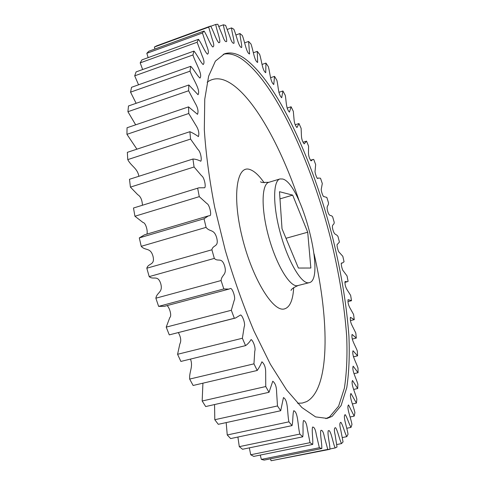 <?xml version="1.0" encoding="UTF-8"?>
<svg xmlns="http://www.w3.org/2000/svg" width="485" height="485" viewBox="0 0 485 485"><rect width="100%" height="100%" fill="white"/><g stroke="black" fill="none" stroke-linecap="round" stroke-linejoin="round"><path stroke-width="0.73" d="M332.122 416.372L327.139 418.397L315.577 416.9L301.919 407.552L286.617 389.946L270.369 364.217L254.055 331.207C243.44 306.047 233.849 279.093 225.276 250.333L214.709 207.362C209.284 179.189 205.816 153.284 204.318 129.653L204.755 99.225L208.623 76.218L215.401 61.116L224.482 53.811C230.236 51.925 236.547 53.211 243.421 57.666C276.68 80.522 313.049 160.347 332.898 238.626C341.301 272.891 346.642 305.326 348.921 335.923C349.727 355.353 349.012 372.577 346.775 387.594L341.088 405.618L332.122 416.372M282.652 179.007C301.403 183.166 326.32 279.56 309.212 282.682L308.436 282.803C301.088 283.628 287.944 261.154 280.36 233.224C272.691 205.319 272.922 180.65 280.003 178.941L282.652 179.007M244.646 42.844L248.575 41.449L249.599 53.962C246.519 53.38 244.876 41.995 242.336 35.52L239.954 33.538C240.008 37.442 242.021 44.426 241.682 47.494C238.784 47.706 236.613 35.593 233.843 29.227L231.527 27.906C231.8 32.331 234.334 39.964 234.006 43.25C232.697 43.638 231.333 41.48 229.908 36.763L225.628 25.39L223.415 24.79C223.931 29.743 227.016 37.951 226.683 41.455C225.501 42.286 224.106 40.291 222.5 35.472L217.826 24.25L215.752 24.45C216.443 29.87 220.675 39.631 219.681 42.407L218.905 42.704C216.358 40.873 213.539 30.864 210.593 26.057L156.631 45.851L154.388 47.033L208.702 27.111L210.593 26.057M208.702 27.111L212.242 39.224C214.103 44.159 214.255 46.736 212.697 46.948C210.035 44.329 207.101 35.544 204.088 31.028L148.834 51.24L146.816 53.314L202.433 32.992L204.088 31.028M202.433 32.992L206.61 45.632C208.659 50.592 208.938 53.441 207.441 54.187C204.743 51.677 201.566 43.395 198.486 39.327L141.929 59.891L140.189 62.886L197.116 42.25L198.486 39.327M197.116 42.25L201.936 55.223C204.161 60.152 204.567 63.262 203.148 64.553C200.414 62.165 197.068 54.599 193.964 51.083L136.103 71.895L134.703 75.836L192.927 54.969L193.964 51.083M192.927 54.969C195.479 63.147 202.954 74.441 199.972 78.085C197.207 75.836 193.776 69.203 190.702 66.318L131.562 87.282L130.55 92.15L190.035 71.174L190.702 66.318M190.035 71.174C193.024 79.479 200.845 89.858 198.05 94.721L188.847 84.978L128.483 105.966L127.913 111.72L188.604 90.756L188.847 84.978M188.604 90.756L195.152 103.147C197.85 107.682 198.632 111.404 197.498 114.314L188.544 106.876L127.04 127.755L126.943 134.327L188.75 113.502L188.544 106.876M188.75 113.502L195.734 125.051C198.559 129.38 199.444 133.229 198.407 136.606C195.546 134.545 192.709 132.908 189.89 131.702L127.349 152.338L127.755 159.613L190.563 139.074L189.89 131.702M190.563 139.074L197.88 149.428C200.596 151.429 202.015 159.601 200.808 161.238C198.086 159.862 195.461 159.122 192.933 159.019L129.489 179.28L130.416 187.113L194.079 166.985L192.933 159.019M194.079 166.985L201.614 175.8C204.215 177.104 206.155 186.489 204.682 187.762L198.898 187.804L133.49 208.016L134.927 216.237L199.28 196.649L197.668 188.265M199.28 196.649L206.956 203.603C209.441 204.458 211.909 215.164 209.914 215.655L208.344 215.922L204.033 218.765L139.304 237.899L141.232 246.319L206.076 227.374L204.033 218.765M206.076 227.374C209.829 232.333 214.127 228.581 216.746 238.02C219.044 247.477 212.982 244.47 211.896 249.787L146.822 268.211L149.192 276.614L214.321 258.396L211.896 249.787M214.321 258.396C218.026 262.349 221.609 256.577 224.591 265.841C227.289 275.25 221.675 274.34 221.069 280.542L155.867 298.202L158.625 306.381L223.821 288.945L221.069 280.542M223.821 288.945L228.926 289.096L230.46 288.478C232.418 287.878 235.892 298.275 234.219 300.306L231.321 310.273L166.209 327.12L169.277 334.874L234.328 318.257L231.321 310.273M234.328 318.257L235.522 318.021L240.566 314.971C242.482 315.298 245.719 324.289 244.185 326.769L242.379 338.251L177.577 354.28L180.875 361.434L245.555 345.629L242.379 338.251M245.555 345.629C247.653 344.198 249.502 342.18 251.103 339.573C252.988 340.343 256.038 348.036 254.77 351.176L253.952 363.847L189.665 379.076L193.115 385.478L257.22 370.467L253.952 363.847M257.22 370.467C258.99 367.945 260.554 365.053 261.912 361.792C264.555 364.114 265.804 367.86 265.665 373.032L265.75 386.539L202.172 401.01L205.682 406.551L269.029 392.28L265.75 386.539M269.029 392.28L272.77 381.222C275.244 383.101 276.523 386.684 276.595 391.959L277.487 405.957L214.794 419.719L218.286 424.314L280.706 410.734L277.487 405.957M280.706 410.734L283.458 397.585C288.369 400.252 287.126 413.196 288.921 421.841L227.247 434.972L230.648 438.579L292.012 425.612L288.921 421.841M292.012 425.612C293.128 421.538 292.582 414.069 293.764 410.71C298.202 412.238 297.729 425.788 299.827 434.081L239.293 446.649L242.542 449.262L302.737 436.833L299.827 434.081M302.737 436.833C303.543 432.208 302.44 423.993 303.525 420.525C305.404 420.877 306.678 423.732 307.357 429.104L310.018 442.678L250.715 454.76L253.758 456.397L312.71 444.43L310.018 442.678M312.71 444.43C313.207 439.349 311.588 430.613 312.576 427.067C314.238 426.909 315.492 429.48 316.329 434.778L319.366 447.728L261.348 459.404L264.149 460.101L321.804 448.522L319.366 447.728M321.804 448.522C322.01 443.09 319.918 434.057 320.821 430.437C322.258 429.795 323.471 432.068 324.459 437.246L327.769 449.407L271.066 460.75L329.921 449.304L327.769 449.407M329.921 449.304C329.927 443.66 327.084 433.602 328.321 430.759L329.139 430.601C331.431 432.511 332.916 442.969 335.153 447.94L329.897 448.995M344.829 282.367L347.199 281.755L345.09 281.488C344.756 284.034 345.375 286.72 346.951 289.551L350.631 295.353L351.516 300.7L348.084 299.621C347.727 302.155 348.321 304.871 349.861 307.781L353.571 314.432L354.262 319.657L350.431 317.311C350.018 319.761 350.576 322.507 352.104 325.556L355.808 333.031L356.299 338.093L352.092 334.407C350.94 339.385 355.378 345.587 357.306 350.988L357.578 355.838L353.019 350.752C351.667 355.287 356.154 362.301 358.009 368.127L358.057 372.722L353.171 366.175C351.595 370.207 356.129 378.064 357.875 384.265L357.681 388.546L352.504 380.489C350.691 383.95 355.25 392.692 356.857 399.185L356.414 403.09L350.97 393.487C348.909 396.312 353.48 405.951 354.911 412.668L354.195 416.13L348.545 404.945C346.223 407.067 350.764 417.615 351.983 424.466L350.988 427.406C349 424.06 347.072 417.07 345.181 414.633C342.61 415.984 347.078 427.43 348.042 434.305L346.763 436.658C344.689 432.747 342.859 424.933 340.864 422.302C339.555 422.659 339.518 425.224 340.767 429.983L343.059 441.92L341.488 443.599C339.342 439.113 337.687 430.516 335.584 427.703C334.141 427.624 333.989 430.056 335.141 434.996L337.02 447.012L335.153 447.94M347.199 281.755L348.097 281.355L347.036 275.929L343.392 271.012C342.234 270.345 340.664 263.282 341.507 263.028L342.422 262.991L344.053 261.773L342.822 256.304L339.221 252.303C338.075 251.636 336.317 244.155 337.372 244.355L339.415 242.076L338.027 236.595C336.214 233.461 334.626 235.934 332.886 229.72C331.297 223.5 334.129 225.658 334.226 222.391L332.686 216.934C330.897 214.2 329.618 217.535 327.721 211.405C325.962 205.197 328.606 206.458 328.509 202.833L326.835 197.431L323.901 196.577C323.107 197.292 320.706 189.999 321.337 188.835L322.307 183.524L320.5 178.219L318.493 178.037L317.675 178.498C316.826 178.71 314.48 171.878 315.117 170.702L315.656 164.591L313.728 159.407L312.776 159.541L311.097 160.893C309.485 158.892 308.612 156.279 308.472 153.042L308.581 146.155L306.544 141.141L304.18 143.875C302.555 141.905 301.64 139.274 301.44 135.982L301.124 128.361L298.984 123.542L296.947 127.573C295.316 125.706 294.359 123.069 294.068 119.668L293.322 111.344L291.097 106.773L289.442 112.144C285.865 108.501 286.405 100.886 285.222 95.266L282.925 90.986L281.7 97.74C278.178 94.581 278.341 86.245 276.874 80.298L274.522 76.363L273.776 84.523C270.333 81.923 270.09 72.835 268.338 66.633L265.944 63.086L265.738 72.695C262.385 70.701 261.706 60.849 259.687 54.465L257.268 51.374L257.65 62.438C254.419 61.116 253.273 50.495 250.987 44.014L248.575 41.449M271.066 460.75L270.484 458.828M261.348 459.404L260.269 455.075M250.715 454.76L249.345 447.855M239.293 446.649L237.899 437.046M227.247 434.972L226.18 422.599M214.794 419.719L214.558 404.551M202.172 401.01L202.918 383.18M189.665 379.076C189.12 371.504 193.43 366.702 190.453 359.094M177.577 354.28L179.832 344.011C181.384 341.04 180.899 337.239 178.383 332.613M235.522 318.021L169.277 334.874M166.209 327.12L169.811 317.529C172.096 315.917 169.435 307.332 167.083 305.598M228.926 289.096L164.512 306.284L158.625 306.381M155.867 298.202C156.879 292.031 163.324 292.655 160.68 283.476C157.704 274.443 153.266 280.342 149.192 276.614M146.822 268.211C148.343 262.894 155.2 265.568 153.017 256.31C150.471 247.095 145.312 251.036 141.232 246.319M139.304 237.899L144.427 234.855L208.344 215.922M146.888 234.128C148.04 231.49 145.809 222.688 143.026 222.512L134.927 216.237M133.49 208.016L198.898 187.804M142.426 205.185C142.166 199.911 140.595 196.407 137.722 194.673L130.416 187.113M138.868 176.285C137.479 168.18 131.247 166.367 127.755 159.613M136.922 149.18L126.943 134.327M135.673 124.821L127.913 111.72M136.133 103.305L130.55 92.15M138.558 84.802L134.703 75.836M142.651 69.543L140.189 62.886M148.174 57.618L146.816 53.314M154.909 49.015L154.388 47.033M235.892 35.005L239.954 33.538M227.241 29.458L231.527 27.906M218.808 26.469L223.415 24.79M210.708 26.299L215.752 24.45M341.488 443.599L336.687 444.563M346.763 436.658L342.301 437.567M350.988 427.406L346.763 428.279M354.195 416.13L350.121 416.985M356.414 403.09L352.419 403.944M357.681 388.546L353.692 389.419M358.057 372.722L353.971 373.644M357.578 355.838L353.395 356.808M356.299 338.093L352.201 339.07M354.262 319.657L350.461 320.591M351.516 300.7L347.975 301.585M303.058 142.226L306.544 141.141M295.25 124.736L298.984 123.542M287.09 108.082L291.097 106.773M278.851 92.344L282.925 90.986M270.557 77.709L274.522 76.363M262.082 64.426L265.944 63.086M253.412 52.732L257.268 51.374M279.978 198.874L292.679 195.128L307.708 232.218L285.992 238.293M307.708 232.218L310.849 268.029L298.396 268.041L282.021 228.762L279.493 191.702L292.679 195.128M293.698 287.605C292.952 300.597 289.697 307.739 283.937 309.042C272.503 311.582 251.751 277.262 241.96 236.304C232.012 195.358 236.844 164.773 249.805 169.495C254.298 170.993 259.099 175.437 264.198 182.833M260.451 181.82L262.1 182.481L268.872 182.299C261.506 184.1 260.978 208.75 268.605 236.541C276.147 264.349 289.521 286.659 297.153 285.75L309.212 282.682M223.239 54.314C228.708 53.017 234.637 54.411 241.033 58.503C274.504 81.256 310.97 160.978 330.782 239.208C339.167 273.449 344.471 305.865 346.69 336.451C347.454 355.881 346.684 373.104 344.392 388.121L338.615 406.151L329.545 416.918L325.817 418.616M299.178 200.948C280.633 145.585 253.024 95.587 228.417 82.05C220.451 77.667 213.364 77.715 207.156 82.195M297.547 403.223L302.276 403.071L306.587 401.628C329.982 389.176 329.654 321.003 314.086 253.897M218.686 42.753L219.353 42.51M218.723 42.753L219.159 42.595M328.169 430.801L328.533 430.722M328.115 430.825L328.775 430.692M341.252 263.306L342.422 262.991M317.311 178.389L318.493 178.037M310.406 160.262L312.776 159.541M268.872 182.299L280.003 178.941M297.96 285.623C293.861 287.308 291.552 288.908 291.03 290.424"/></g></svg>

